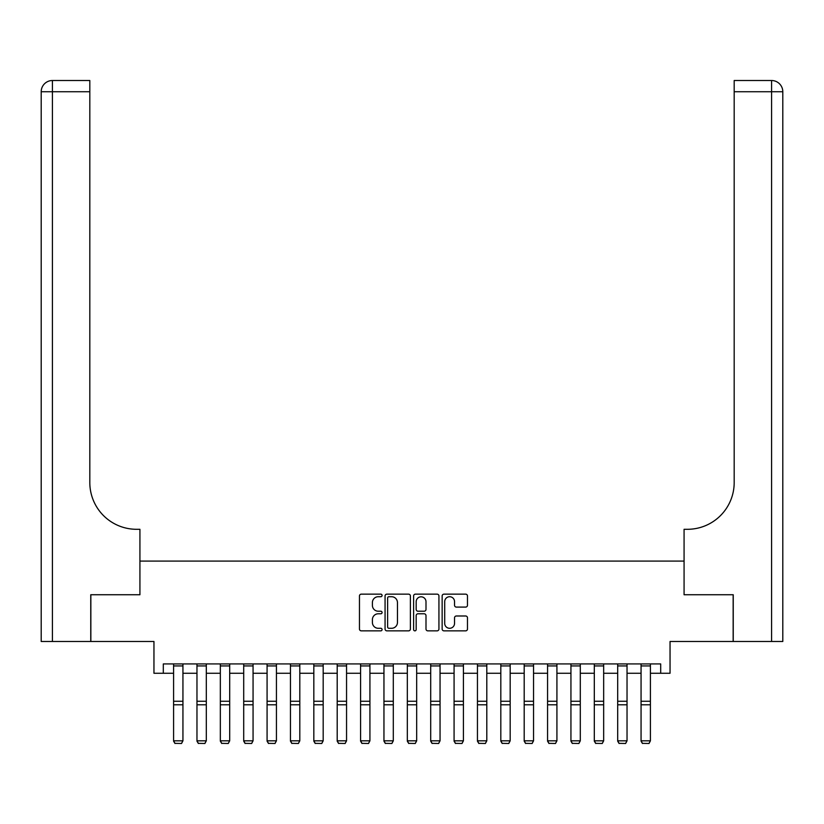 <?xml version="1.0" encoding="UTF-8"?>
<svg xmlns="http://www.w3.org/2000/svg" width="824" height="824" viewBox="0 0 824 824"><rect width="100%" height="100%" fill="white"/><g stroke="black" fill="none" stroke-linecap="round" stroke-linejoin="round"><path stroke-width="1.24" d="M382.079 595.433A1.288 1.288 0 0 0 380.801 594.145L361.293 594.145A1.833 1.833 0 0 0 359.46 595.989L359.46 629.021A1.833 1.833 0 0 0 361.293 630.854L380.801 630.854A1.288 1.288 0 0 0 382.079 629.577A1.288 1.288 0 0 0 380.801 628.29L378.278 628.29A5.871 5.871 0 0 1 372.397 622.419L372.397 619.658A5.871 5.871 0 0 1 378.278 613.787L380.801 613.787A1.288 1.288 0 0 0 382.079 612.5A1.288 1.288 0 0 0 380.801 611.223L378.278 611.223A5.871 5.871 0 0 1 372.397 605.341L372.397 602.591A5.871 5.871 0 0 1 378.278 596.72L380.801 596.72A1.288 1.288 0 0 0 382.079 595.433M465.642 607.092A1.833 1.833 0 0 0 467.476 605.249L467.476 595.989A1.833 1.833 0 0 0 465.642 594.145L443.982 594.145A1.833 1.833 0 0 0 442.148 595.989L442.148 629.021A1.833 1.833 0 0 0 443.982 630.854L465.642 630.854A1.833 1.833 0 0 0 467.476 629.021L467.476 617.825A1.833 1.833 0 0 0 465.642 615.991L456.372 615.991A1.833 1.833 0 0 0 454.539 617.825L454.539 623.377A4.913 4.913 0 0 1 449.626 628.29A4.913 4.913 0 0 1 444.713 623.377L444.713 601.633A4.913 4.913 0 0 1 449.626 596.72A4.913 4.913 0 0 1 454.539 601.633L454.539 605.249A1.833 1.833 0 0 0 456.372 607.092L465.642 607.092M163.307 673.27L163.307 663.928L660.694 663.928L660.694 673.27L670.046 673.27L670.046 641.484L733.154 641.484L733.154 594.743L684.074 594.743L684.074 561.082L139.925 561.082L139.925 594.743L139.925 529.296L136.568 529.296A46.752 46.752 0 0 1 89.816 482.545L89.816 91.742L52.417 91.742L52.417 641.484L90.753 641.484L90.753 594.743L139.925 594.743L90.846 594.743L90.846 641.484L153.954 641.484L153.954 673.27L173.586 673.27M410.393 595.989A1.833 1.833 0 0 0 408.56 594.145L386.899 594.145A1.833 1.833 0 0 0 385.066 595.989L385.066 629.021A1.833 1.833 0 0 0 386.899 630.854L408.56 630.854A1.833 1.833 0 0 0 410.393 629.021L410.393 595.989M415.44 594.145L437.101 594.145A1.833 1.833 0 0 1 438.935 595.989L438.935 629.021A1.833 1.833 0 0 1 437.101 630.854L427.831 630.854A1.833 1.833 0 0 1 425.998 629.021L425.998 615.621A1.833 1.833 0 0 0 424.164 613.787L418.015 613.787A1.833 1.833 0 0 0 416.172 615.621L416.172 629.577A1.288 1.288 0 0 1 414.894 630.854A1.288 1.288 0 0 1 413.607 629.577L413.607 595.989A1.833 1.833 0 0 1 415.44 594.145M182.938 673.27L196.967 673.27M206.309 673.27L220.338 673.27M229.69 673.27L243.708 673.27M253.061 673.27L267.079 673.27M276.431 673.27L290.46 673.27M299.802 673.27L313.831 673.27M323.183 673.27L337.201 673.27M346.554 673.27L360.582 673.27M369.924 673.27L383.953 673.27M393.306 673.27L407.324 673.27M416.676 673.27L430.695 673.27M440.047 673.27L454.076 673.27M463.418 673.27L477.446 673.27M486.799 673.27L500.817 673.27M510.169 673.27L524.198 673.27M533.54 673.27L547.569 673.27M556.921 673.27L570.939 673.27M580.292 673.27L594.31 673.27M603.662 673.27L617.691 673.27M627.033 673.27L641.062 673.27M650.414 673.27L660.694 673.27M388.918 596.72A1.288 1.288 0 0 0 387.63 598.008L387.63 627.002A1.288 1.288 0 0 0 388.918 628.29L391.585 628.29A5.871 5.871 0 0 0 397.456 622.419L397.456 602.591A5.871 5.871 0 0 0 391.585 596.72L388.918 596.72M425.998 601.716A4.913 4.913 0 0 0 421.085 596.813A4.913 4.913 0 0 0 416.172 601.716L416.172 609.379A1.833 1.833 0 0 0 418.015 611.223L424.164 611.223A1.833 1.833 0 0 0 425.998 609.379L425.998 601.716M173.586 741.157L174.987 743.485L173.586 740.817L182.938 740.817L181.537 743.485L174.987 743.351L181.537 743.485M182.938 663.928L182.938 740.817L181.537 743.351M173.586 663.928L173.586 740.817L174.987 743.351M196.967 741.157L198.368 743.485L196.967 740.817L206.309 740.817L204.908 743.485L198.368 743.351L204.908 743.485M220.338 741.157L221.738 743.485L220.338 740.817L229.69 740.817L228.279 743.485L221.738 743.351L228.279 743.485M243.708 741.157L245.109 743.485L243.708 740.817L253.061 740.817L251.66 743.485L245.109 743.351L251.66 743.485M206.309 663.928L206.309 740.817L204.908 743.351M196.967 663.928L196.967 740.817L198.368 743.351M229.69 663.928L229.69 740.817L228.279 743.351M220.338 663.928L220.338 740.817L221.738 743.351M253.061 663.928L253.061 740.817L251.66 743.351M243.708 663.928L243.708 740.817L245.109 743.351M267.079 741.157L268.49 743.485L267.079 740.817L276.431 740.817L275.031 743.485L268.49 743.351L275.031 743.485M276.431 663.928L276.431 740.817L275.031 743.351M267.079 663.928L267.079 740.817L268.49 743.351M52.417 641.484L41.2 641.484L41.2 91.742A11.217 11.217 0 0 1 52.417 80.515L89.816 80.515L89.816 91.742M136.568 529.296A46.752 46.752 0 0 1 89.816 482.545M41.2 91.742A11.217 11.217 0 0 1 52.417 80.515L52.417 91.742L41.2 91.742M733.247 594.743L684.074 594.743L684.074 529.296L687.432 529.296A46.752 46.752 0 0 0 734.184 482.545L734.184 80.515L771.583 80.515A11.217 11.217 0 0 1 782.8 91.742L782.8 641.484L733.247 641.484L733.247 594.743M687.432 529.296A46.752 46.752 0 0 0 734.184 482.545M771.583 641.484L771.583 91.742L782.8 91.742A11.217 11.217 0 0 0 771.583 80.515A11.217 11.217 0 0 1 782.8 91.742A11.217 11.217 0 0 0 771.583 80.515L771.583 91.742L734.184 91.742M290.46 741.157L291.861 743.485L290.46 740.817L299.802 740.817L298.401 743.485L291.861 743.351L298.401 743.485M299.802 663.928L299.802 740.817L298.401 743.351M290.46 663.928L290.46 740.817L291.861 743.351M313.831 741.157L315.232 743.485L313.831 740.817L323.183 740.817L321.782 743.485L315.232 743.351L321.782 743.485M323.183 663.928L323.183 740.817L321.782 743.351M313.831 663.928L313.831 740.817L315.232 743.351M337.201 741.157L338.602 743.485L337.201 740.817L346.554 740.817L345.153 743.485L338.602 743.351L345.153 743.485M346.554 663.928L346.554 740.817L345.153 743.351M337.201 663.928L337.201 740.817L338.602 743.351M360.582 741.157L361.983 743.485L360.582 740.817L369.924 740.817L368.524 743.485L361.983 743.351L368.524 743.485M369.924 663.928L369.924 740.817L368.524 743.351M360.582 663.928L360.582 740.817L361.983 743.351M383.953 741.157L385.354 743.485L383.953 740.817L393.306 740.817L391.894 743.485L385.354 743.351L391.894 743.485M393.306 663.928L393.306 740.817L391.894 743.351M383.953 663.928L383.953 740.817L385.354 743.351M407.324 741.157L408.725 743.485L407.324 740.817L416.676 740.817L415.275 743.485L408.725 743.351L415.275 743.485M416.676 663.928L416.676 740.817L415.275 743.351M407.324 663.928L407.324 740.817L408.725 743.351M430.695 741.157L432.106 743.485L430.695 740.817L440.047 740.817L438.646 743.485L432.106 743.351L438.646 743.485M440.047 663.928L440.047 740.817L438.646 743.351M430.695 663.928L430.695 740.817L432.106 743.351M454.076 741.157L455.476 743.485L454.076 740.817L463.418 740.817L462.017 743.485L455.476 743.351L462.017 743.485M463.418 663.928L463.418 740.817L462.017 743.351M454.076 663.928L454.076 740.817L455.476 743.351M477.446 741.157L478.847 743.485L477.446 740.817L486.799 740.817L485.398 743.485L478.847 743.351L485.398 743.485M486.799 663.928L486.799 740.817L485.398 743.351M477.446 663.928L477.446 740.817L478.847 743.351M500.817 741.157L502.218 743.485L500.817 740.817L510.169 740.817L508.769 743.485L502.218 743.351L508.769 743.485M510.169 663.928L510.169 740.817L508.769 743.351M500.817 663.928L500.817 740.817L502.218 743.351M524.198 741.157L525.599 743.485L524.198 740.817L533.54 740.817L532.139 743.485L525.599 743.351L532.139 743.485M533.54 663.928L533.54 740.817L532.139 743.351M524.198 663.928L524.198 740.817L525.599 743.351M547.569 741.157L548.969 743.485L547.569 740.817L556.921 740.817L555.51 743.485L548.969 743.351L555.51 743.485M556.921 663.928L556.921 740.817L555.51 743.351M547.569 663.928L547.569 740.817L548.969 743.351M570.939 741.157L572.34 743.485L570.939 740.817L580.292 740.817L578.891 743.485L572.34 743.351L578.891 743.485M580.292 663.928L580.292 740.817L578.891 743.351M570.939 663.928L570.939 740.817L572.34 743.351M594.31 741.157L595.721 743.485L594.31 740.817L603.662 740.817L602.262 743.485L595.721 743.351L602.262 743.485M603.662 663.928L603.662 740.817L602.262 743.351M594.31 663.928L594.31 740.817L595.721 743.351M617.691 741.157L619.092 743.485L617.691 740.817L627.033 740.817L625.632 743.485L619.092 743.351L625.632 743.485M627.033 663.928L627.033 740.817L625.632 743.351M617.691 663.928L617.691 740.817L619.092 743.351M641.062 741.157L642.462 743.485L641.062 740.817L650.414 740.817L649.013 743.485L642.462 743.351L649.013 743.485M650.414 663.928L650.414 740.817L649.013 743.351M641.062 663.928L641.062 740.817L642.462 743.351M182.938 701.255L173.586 701.255M182.938 704.798L173.586 704.798M182.938 665.936L173.586 665.936M206.309 701.255L196.967 701.255M206.309 704.798L196.967 704.798M206.309 665.936L196.967 665.936M229.69 701.255L220.338 701.255M229.69 704.798L220.338 704.798M229.69 665.936L220.338 665.936M253.061 701.255L243.708 701.255M253.061 704.798L243.708 704.798M253.061 665.936L243.708 665.936M276.431 701.255L267.079 701.255M276.431 704.798L267.079 704.798M276.431 665.936L267.079 665.936M299.802 701.255L290.46 701.255M299.802 704.798L290.46 704.798M299.802 665.936L290.46 665.936M323.183 701.255L313.831 701.255M323.183 704.798L313.831 704.798M323.183 665.936L313.831 665.936M346.554 701.255L337.201 701.255M346.554 704.798L337.201 704.798M346.554 665.936L337.201 665.936M369.924 701.255L360.582 701.255M369.924 704.798L360.582 704.798M369.924 665.936L360.582 665.936M393.306 701.255L383.953 701.255M393.306 704.798L383.953 704.798M393.306 665.936L383.953 665.936M416.676 701.255L407.324 701.255M416.676 704.798L407.324 704.798M416.676 665.936L407.324 665.936M440.047 701.255L430.695 701.255M440.047 704.798L430.695 704.798M440.047 665.936L430.695 665.936M463.418 701.255L454.076 701.255M463.418 704.798L454.076 704.798M463.418 665.936L454.076 665.936M486.799 701.255L477.446 701.255M486.799 704.798L477.446 704.798M486.799 665.936L477.446 665.936M510.169 701.255L500.817 701.255M510.169 704.798L500.817 704.798M510.169 665.936L500.817 665.936M533.54 701.255L524.198 701.255M533.54 704.798L524.198 704.798M533.54 665.936L524.198 665.936M556.921 701.255L547.569 701.255M556.921 704.798L547.569 704.798M556.921 665.936L547.569 665.936M580.292 701.255L570.939 701.255M580.292 704.798L570.939 704.798M580.292 665.936L570.939 665.936M603.662 701.255L594.31 701.255M603.662 704.798L594.31 704.798M603.662 665.936L594.31 665.936M627.033 701.255L617.691 701.255M627.033 704.798L617.691 704.798M627.033 665.936L617.691 665.936M650.414 701.255L641.062 701.255M650.414 704.798L641.062 704.798M650.414 665.936L641.062 665.936"/></g></svg>
